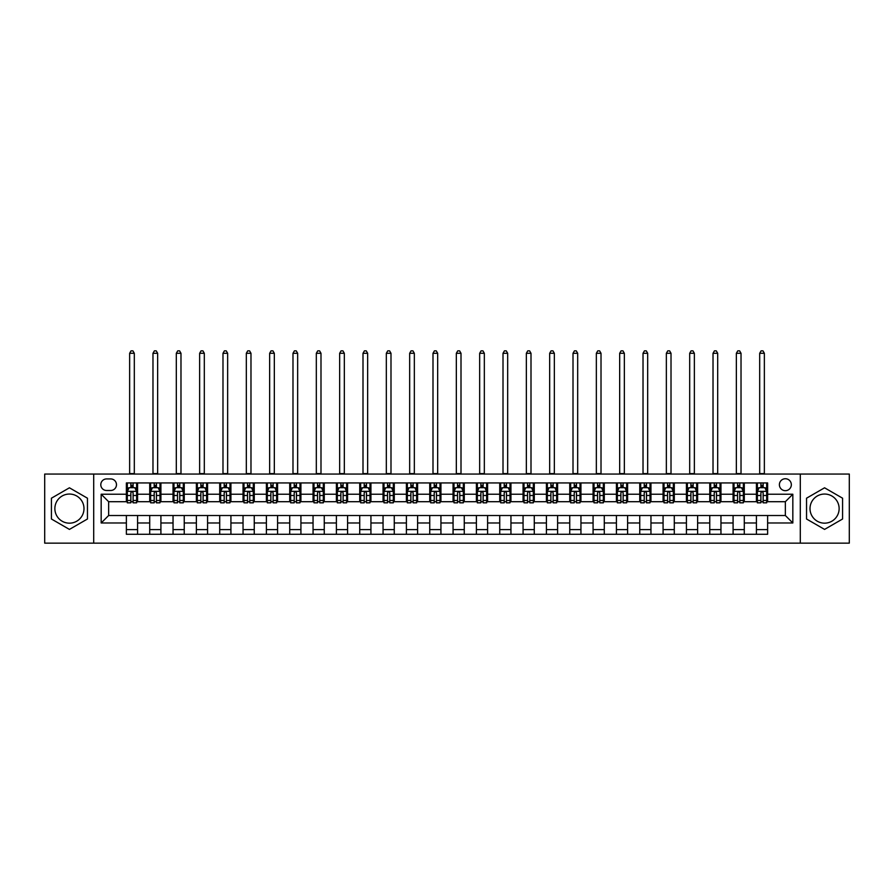 <?xml version="1.0" encoding="UTF-8"?>
<svg xmlns="http://www.w3.org/2000/svg" width="894" height="894" viewBox="0 0 894 894"><rect width="100%" height="100%" fill="white"/><g stroke="black" fill="none" stroke-linecap="round" stroke-linejoin="round"><path stroke-width="1.34" d="M824.57 494.047A14.561 14.561 0 0 0 810.009 508.608A14.561 14.561 0 0 0 824.57 523.169A14.561 14.561 0 0 0 839.131 508.608A14.561 14.561 0 0 0 824.57 494.047M785.357 478.737A5.979 5.979 0 0 0 779.389 484.704A5.979 5.979 0 0 0 785.357 490.683A5.979 5.979 0 0 0 791.335 484.704A5.979 5.979 0 0 0 785.357 478.737M69.43 523.169A14.561 14.561 0 0 1 54.869 508.608A14.561 14.561 0 0 1 69.43 494.047A14.561 14.561 0 0 1 83.991 508.608A14.561 14.561 0 0 1 69.43 523.169M800.298 543.139L849.3 543.139L849.3 474.066L800.298 474.066L800.298 543.139L93.702 543.139L93.702 474.066L44.7 474.066L44.7 543.139L93.702 543.139M106.587 490.493L110.688 490.493A5.789 5.789 0 0 0 116.477 484.704A5.789 5.789 0 0 0 110.688 478.927L106.587 478.927A5.789 5.789 0 0 0 100.799 484.704A5.789 5.789 0 0 0 106.587 490.493M800.298 474.066L93.702 474.066M126.378 522.979L101.167 522.979L101.167 494.226L126.378 494.226L126.378 501.702L108.643 501.702L108.643 515.514L126.378 515.514L126.378 534.277L767.622 534.277L767.622 515.514L785.357 515.514L785.357 501.702L767.622 501.702L767.622 494.226L792.833 494.226L792.833 522.979L767.622 522.979M767.622 494.226L767.622 482.939L126.378 482.939L126.378 494.226M756.425 482.939L756.425 501.702L757.363 501.702M760.906 501.702L763.141 501.702M766.694 501.702L767.622 501.702M756.425 501.702L743.361 501.702M733.091 482.939L733.091 501.702L734.019 501.702M737.572 501.702L739.807 501.702M733.091 501.702L720.028 501.702M709.758 482.939L709.758 501.702L710.685 501.702M714.239 501.702L716.474 501.702M709.758 501.702L696.683 501.702M686.424 482.939L686.424 501.702L687.352 501.702M690.906 501.702L693.141 501.702M686.424 501.702L673.35 501.702M663.08 482.939L663.08 501.702L664.019 501.702M667.561 501.702L669.807 501.702M663.08 501.702L650.016 501.702M639.746 482.939L639.746 501.702L640.685 501.702M644.228 501.702L646.474 501.702M639.746 501.702L626.683 501.702M616.413 482.939L616.413 501.702L617.352 501.702M620.894 501.702L623.129 501.702M616.413 501.702L603.349 501.702M593.08 482.939L593.08 501.702L594.007 501.702M597.561 501.702L599.796 501.702M593.08 501.702L580.016 501.702M569.746 482.939L569.746 501.702L570.674 501.702M574.227 501.702L576.462 501.702M569.746 501.702L556.671 501.702M546.413 482.939L546.413 501.702L547.34 501.702M550.894 501.702L553.129 501.702M546.413 501.702L533.338 501.702M523.068 482.939L523.068 501.702L524.007 501.702M527.549 501.702L529.796 501.702M523.068 501.702L510.005 501.702M499.735 482.939L499.735 501.702L500.674 501.702M504.216 501.702L506.462 501.702M499.735 501.702L486.671 501.702M476.401 482.939L476.401 501.702L477.34 501.702M480.883 501.702L483.118 501.702M476.401 501.702L463.338 501.702M453.068 482.939L453.068 501.702L453.996 501.702M457.549 501.702L459.784 501.702M453.068 501.702L440.004 501.702M429.735 482.939L429.735 501.702L430.662 501.702M434.216 501.702L436.451 501.702M429.735 501.702L416.66 501.702M406.401 482.939L406.401 501.702L407.329 501.702M410.882 501.702L413.117 501.702M406.401 501.702L393.326 501.702M383.057 482.939L383.057 501.702L383.995 501.702M387.538 501.702L389.784 501.702M383.057 501.702L369.993 501.702M359.723 482.939L359.723 501.702L360.662 501.702M364.204 501.702L366.451 501.702M359.723 501.702L346.66 501.702M336.39 482.939L336.39 501.702L337.329 501.702M340.871 501.702L343.106 501.702M336.39 501.702L323.326 501.702M313.056 482.939L313.056 501.702L313.984 501.702M317.538 501.702L319.773 501.702M313.056 501.702L299.993 501.702M289.723 482.939L289.723 501.702L290.651 501.702M294.204 501.702L296.439 501.702M289.723 501.702L276.648 501.702M266.39 482.939L266.39 501.702L267.317 501.702M270.871 501.702L273.106 501.702M266.39 501.702L253.315 501.702M243.045 482.939L243.045 501.702L243.984 501.702M247.526 501.702L249.772 501.702M243.045 501.702L229.982 501.702M219.712 482.939L219.712 501.702L220.65 501.702M224.193 501.702L226.439 501.702M219.712 501.702L206.648 501.702M196.378 482.939L196.378 501.702L197.317 501.702M200.859 501.702L203.094 501.702M196.378 501.702L183.315 501.702M173.045 482.939L173.045 501.702L173.972 501.702M177.526 501.702L179.761 501.702M173.045 501.702L159.981 501.702M149.711 482.939L149.711 501.702L150.639 501.702M154.193 501.702L156.428 501.702M149.711 501.702L136.637 501.702M126.378 501.702L127.306 501.702M130.859 501.702L133.094 501.702M126.378 515.514L137.575 515.514L137.575 534.277M767.622 515.514L137.575 515.514M137.575 482.939L137.575 501.702M126.378 487.599L127.306 487.599M130.859 487.599L133.094 487.599M136.637 487.599L137.575 487.599M126.378 529.606L137.575 529.606M149.711 515.514L149.711 534.277M160.909 482.939L160.909 501.702M149.711 487.599L150.639 487.599M154.193 487.599L156.428 487.599M159.981 487.599L160.909 487.599M160.909 515.514L160.909 534.277M149.711 529.606L160.909 529.606M173.045 515.514L173.045 534.277M184.242 515.514L184.242 534.277M173.045 529.606L184.242 529.606M184.242 482.939L184.242 501.702M173.045 487.599L173.972 487.599M177.526 487.599L179.761 487.599M183.315 487.599L184.242 487.599M196.378 515.514L196.378 534.277M207.576 515.514L207.576 534.277M196.378 529.606L207.576 529.606M207.576 482.939L207.576 501.702M196.378 487.599L197.317 487.599M200.859 487.599L203.094 487.599M206.648 487.599L207.576 487.599M219.712 515.514L219.712 534.277M230.92 515.514L230.92 534.277M219.712 529.606L230.92 529.606M230.92 482.939L230.92 501.702M219.712 487.599L220.65 487.599M224.193 487.599L226.439 487.599M229.982 487.599L230.92 487.599M243.045 515.514L243.045 534.277M254.254 515.514L254.254 534.277M243.045 529.606L254.254 529.606M254.254 482.939L254.254 501.702M243.045 487.599L243.984 487.599M247.526 487.599L249.772 487.599M253.315 487.599L254.254 487.599M266.39 515.514L266.39 534.277M277.587 515.514L277.587 534.277M266.39 529.606L277.587 529.606M277.587 482.939L277.587 501.702M266.39 487.599L267.317 487.599M270.871 487.599L273.106 487.599M276.648 487.599L277.587 487.599M289.723 515.514L289.723 534.277M300.92 515.514L300.92 534.277M289.723 529.606L300.92 529.606M300.92 482.939L300.92 501.702M289.723 487.599L290.651 487.599M294.204 487.599L296.439 487.599M299.993 487.599L300.92 487.599M313.056 515.514L313.056 534.277M324.254 515.514L324.254 534.277M313.056 529.606L324.254 529.606M324.254 482.939L324.254 501.702M313.056 487.599L313.984 487.599M317.538 487.599L319.773 487.599M323.326 487.599L324.254 487.599M336.39 515.514L336.39 534.277M347.587 515.514L347.587 534.277M336.39 529.606L347.587 529.606M347.587 482.939L347.587 501.702M336.39 487.599L337.329 487.599M340.871 487.599L343.106 487.599M346.66 487.599L347.587 487.599M359.723 515.514L359.723 534.277M370.932 515.514L370.932 534.277M359.723 529.606L370.932 529.606M370.932 482.939L370.932 501.702M359.723 487.599L360.662 487.599M364.204 487.599L366.451 487.599M369.993 487.599L370.932 487.599M383.057 515.514L383.057 534.277M394.265 515.514L394.265 534.277M383.057 529.606L394.265 529.606M394.265 482.939L394.265 501.702M383.057 487.599L383.995 487.599M387.538 487.599L389.784 487.599M393.326 487.599L394.265 487.599M406.401 515.514L406.401 534.277M417.599 515.514L417.599 534.277M406.401 529.606L417.599 529.606M417.599 482.939L417.599 501.702M406.401 487.599L407.329 487.599M410.882 487.599L413.117 487.599M416.66 487.599L417.599 487.599M429.735 515.514L429.735 534.277M440.932 515.514L440.932 534.277M429.735 529.606L440.932 529.606M440.932 482.939L440.932 501.702M429.735 487.599L430.662 487.599M434.216 487.599L436.451 487.599M440.004 487.599L440.932 487.599M453.068 515.514L453.068 534.277M464.265 515.514L464.265 534.277M453.068 529.606L464.265 529.606M464.265 482.939L464.265 501.702M453.068 487.599L453.996 487.599M457.549 487.599L459.784 487.599M463.338 487.599L464.265 487.599M476.401 515.514L476.401 534.277M487.599 515.514L487.599 534.277M476.401 529.606L487.599 529.606M487.599 482.939L487.599 501.702M476.401 487.599L477.34 487.599M480.883 487.599L483.118 487.599M486.671 487.599L487.599 487.599M499.735 515.514L499.735 534.277M510.943 515.514L510.943 534.277M499.735 529.606L510.943 529.606M510.943 482.939L510.943 501.702M499.735 487.599L500.674 487.599M504.216 487.599L506.462 487.599M510.005 487.599L510.943 487.599M523.068 515.514L523.068 534.277M534.277 515.514L534.277 534.277M523.068 529.606L534.277 529.606M534.277 482.939L534.277 501.702M523.068 487.599L524.007 487.599M527.549 487.599L529.796 487.599M533.338 487.599L534.277 487.599M546.413 515.514L546.413 534.277M557.61 515.514L557.61 534.277M546.413 529.606L557.61 529.606M557.61 482.939L557.61 501.702M546.413 487.599L547.34 487.599M550.894 487.599L553.129 487.599M556.671 487.599L557.61 487.599M569.746 515.514L569.746 534.277M580.944 515.514L580.944 534.277M569.746 529.606L580.944 529.606M580.944 482.939L580.944 501.702M569.746 487.599L570.674 487.599M574.227 487.599L576.462 487.599M580.016 487.599L580.944 487.599M593.08 515.514L593.08 534.277M604.277 515.514L604.277 534.277M593.08 529.606L604.277 529.606M604.277 482.939L604.277 501.702M593.08 487.599L594.007 487.599M597.561 487.599L599.796 487.599M603.349 487.599L604.277 487.599M616.413 515.514L616.413 534.277M627.61 515.514L627.61 534.277M616.413 529.606L627.61 529.606M627.61 482.939L627.61 501.702M616.413 487.599L617.352 487.599M620.894 487.599L623.129 487.599M626.683 487.599L627.61 487.599M639.746 515.514L639.746 534.277M650.955 515.514L650.955 534.277M639.746 529.606L650.955 529.606M650.955 482.939L650.955 501.702M639.746 487.599L640.685 487.599M644.228 487.599L646.474 487.599M650.016 487.599L650.955 487.599M663.08 515.514L663.08 534.277M674.288 515.514L674.288 534.277M663.08 529.606L674.288 529.606M674.288 482.939L674.288 501.702M663.08 487.599L664.019 487.599M667.561 487.599L669.807 487.599M673.35 487.599L674.288 487.599M686.424 515.514L686.424 534.277M697.622 515.514L697.622 534.277M686.424 529.606L697.622 529.606M697.622 482.939L697.622 501.702M686.424 487.599L687.352 487.599M690.906 487.599L693.141 487.599M696.683 487.599L697.622 487.599M709.758 515.514L709.758 534.277M720.955 515.514L720.955 534.277M709.758 529.606L720.955 529.606M720.955 482.939L720.955 501.702M709.758 487.599L710.685 487.599M714.239 487.599L716.474 487.599M720.028 487.599L720.955 487.599M733.091 515.514L733.091 534.277M744.289 515.514L744.289 534.277M733.091 529.606L744.289 529.606M744.289 482.939L744.289 501.702M733.091 487.599L734.019 487.599M737.572 487.599L739.807 487.599M743.361 487.599L744.289 487.599M756.425 515.514L756.425 534.277M756.425 529.606L767.622 529.606M756.425 487.599L757.363 487.599M760.906 487.599L763.141 487.599M766.694 487.599L767.622 487.599M108.643 501.702L101.167 494.226M108.643 515.514L101.167 522.979M792.833 494.226L785.357 501.702M792.833 522.979L785.357 515.514M69.43 529.404L87.456 519.001L87.456 498.204L69.43 487.8L51.416 498.204L51.416 519.001L69.43 529.404M842.584 498.204L824.57 487.8L806.544 498.204L806.544 519.001L824.57 529.404L842.584 519.001L842.584 498.204M133.094 485.364L130.859 485.364M136.637 500.472L133.094 500.472L133.094 502.819L136.637 502.819L136.637 491.432L134.77 487.699L129.172 487.699L127.306 491.432L127.306 502.819L130.859 502.819L130.859 500.472L127.306 500.472M127.306 491.432L127.306 482.939M136.637 491.432L136.637 482.939M130.859 487.699L130.859 482.939M133.094 482.939L133.094 487.699M133.094 500.472L133.094 492.829C132.346 491.387 131.597 491.387 130.859 492.829L130.859 500.472M129.641 474.066L129.641 353.286L134.312 353.286L132.904 350.861L131.038 350.861L129.641 353.286M134.312 474.066L134.312 353.286M156.428 485.364L154.193 485.364M159.981 500.472L156.428 500.472L156.428 502.819L159.981 502.819L159.981 491.432L158.104 487.699L152.505 487.699L150.639 491.432L150.639 502.819L154.193 502.819L154.193 500.472L150.639 500.472M150.639 491.432L150.639 482.939M159.981 491.432L159.981 482.939M154.193 487.699L154.193 482.939M156.428 482.939L156.428 487.699M156.428 500.472L156.428 492.829C155.679 491.387 154.941 491.387 154.193 492.829L154.193 500.472M152.975 474.066L152.975 353.286L157.646 353.286L156.238 350.861L154.371 350.861L152.975 353.286M157.646 474.066L157.646 353.286M179.761 485.364L177.526 485.364M183.315 500.472L179.761 500.472L179.761 502.819L183.315 502.819L183.315 491.432L181.448 487.699L175.839 487.699L173.972 491.432L173.972 502.819L177.526 502.819L177.526 500.472L173.972 500.472M173.972 491.432L173.972 482.939M183.315 491.432L183.315 482.939M177.526 487.699L177.526 482.939M179.761 482.939L179.761 487.699M179.761 500.472L179.761 492.829C179.023 491.387 178.275 491.387 177.526 492.829L177.526 500.472M176.308 474.066L176.308 353.286L180.979 353.286L179.582 350.861L177.716 350.861L176.308 353.286M180.979 474.066L180.979 353.286M203.094 485.364L200.859 485.364M206.648 500.472L203.094 500.472L203.094 502.819L206.648 502.819L206.648 491.432L204.782 487.699L199.183 487.699L197.317 491.432L197.317 502.819L200.859 502.819L200.859 500.472L197.317 500.472M197.317 491.432L197.317 482.939M206.648 491.432L206.648 482.939M200.859 487.699L200.859 482.939M203.094 482.939L203.094 487.699M203.094 500.472L203.094 492.829C202.357 491.387 201.608 491.387 200.859 492.829L200.859 500.472M199.641 474.066L199.641 353.286L204.313 353.286L202.916 350.861L201.049 350.861L199.641 353.286M204.313 474.066L204.313 353.286M226.439 485.364L224.193 485.364M229.982 500.472L226.439 500.472L226.439 502.819L229.982 502.819L229.982 491.432L228.115 487.699L222.517 487.699L220.65 491.432L220.65 502.819L224.193 502.819L224.193 500.472L220.65 500.472M220.65 491.432L220.65 482.939M229.982 491.432L229.982 482.939M224.193 487.699L224.193 482.939M226.439 482.939L226.439 487.699M226.439 500.472L226.439 492.829C225.69 491.387 224.942 491.387 224.193 492.829L224.193 500.472M222.986 474.066L222.986 353.286L227.646 353.286L226.249 350.861L224.383 350.861L222.986 353.286M227.646 474.066L227.646 353.286M249.772 485.364L247.526 485.364M253.315 500.472L249.772 500.472L249.772 502.819L253.315 502.819L253.315 491.432L251.449 487.699L245.85 487.699L243.984 491.432L243.984 502.819L247.526 502.819L247.526 500.472L243.984 500.472M243.984 491.432L243.984 482.939M253.315 491.432L253.315 482.939M247.526 487.699L247.526 482.939M249.772 482.939L249.772 487.699M249.772 500.472L249.772 492.829C249.024 491.387 248.275 491.387 247.526 492.829L247.526 500.472M246.319 474.066L246.319 353.286L250.979 353.286L249.582 350.861L247.716 350.861L246.319 353.286M250.979 474.066L250.979 353.286M273.106 485.364L270.871 485.364M276.648 500.472L273.106 500.472L273.106 502.819L276.648 502.819L276.648 491.432L274.782 487.699L269.183 487.699L267.317 491.432L267.317 502.819L270.871 502.819L270.871 500.472L267.317 500.472M267.317 491.432L267.317 482.939M276.648 491.432L276.648 482.939M270.871 487.699L270.871 482.939M273.106 482.939L273.106 487.699M273.106 500.472L273.106 492.829C272.357 491.387 271.608 491.387 270.871 492.829L270.871 500.472M269.653 474.066L269.653 353.286L274.324 353.286L272.916 350.861L271.05 350.861L269.653 353.286M274.324 474.066L274.324 353.286M296.439 485.364L294.204 485.364M299.993 500.472L296.439 500.472L296.439 502.819L299.993 502.819L299.993 491.432L298.115 487.699L292.517 487.699L290.651 491.432L290.651 502.819L294.204 502.819L294.204 500.472L290.651 500.472M290.651 491.432L290.651 482.939M299.993 491.432L299.993 482.939M294.204 487.699L294.204 482.939M296.439 482.939L296.439 487.699M296.439 500.472L296.439 492.829C295.69 491.387 294.953 491.387 294.204 492.829L294.204 500.472M292.986 474.066L292.986 353.286L297.657 353.286L296.249 350.861L294.383 350.861L292.986 353.286M297.657 474.066L297.657 353.286M319.773 485.364L317.538 485.364M323.326 500.472L319.773 500.472L319.773 502.819L323.326 502.819L323.326 491.432L321.46 487.699L315.861 487.699L313.984 491.432L313.984 502.819L317.538 502.819L317.538 500.472L313.984 500.472M313.984 491.432L313.984 482.939M323.326 491.432L323.326 482.939M317.538 487.699L317.538 482.939M319.773 482.939L319.773 487.699M319.773 500.472L319.773 492.829C319.035 491.387 318.286 491.387 317.538 492.829L317.538 500.472M316.32 474.066L316.32 353.286L320.991 353.286L319.594 350.861L317.728 350.861L316.32 353.286M320.991 474.066L320.991 353.286M343.106 485.364L340.871 485.364M346.66 500.472L343.106 500.472L343.106 502.819L346.66 502.819L346.66 491.432L344.793 487.699L339.195 487.699L337.329 491.432L337.329 502.819L340.871 502.819L340.871 500.472L337.329 500.472M337.329 491.432L337.329 482.939M346.66 491.432L346.66 482.939M340.871 487.699L340.871 482.939M343.106 482.939L343.106 487.699M343.106 500.472L343.106 492.829C342.368 491.387 341.62 491.387 340.871 492.829L340.871 500.472M339.653 474.066L339.653 353.286L344.324 353.286L342.927 350.861L341.061 350.861L339.653 353.286M344.324 474.066L344.324 353.286M366.451 485.364L364.204 485.364M369.993 500.472L366.451 500.472L366.451 502.819L369.993 502.819L369.993 491.432L368.127 487.699L362.528 487.699L360.662 491.432L360.662 502.819L364.204 502.819L364.204 500.472L360.662 500.472M360.662 491.432L360.662 482.939M369.993 491.432L369.993 482.939M364.204 487.699L364.204 482.939M366.451 482.939L366.451 487.699M366.451 500.472L366.451 492.829C365.702 491.387 364.953 491.387 364.204 492.829L364.204 500.472M362.998 474.066L362.998 353.286L367.657 353.286L366.261 350.861L364.394 350.861L362.998 353.286M367.657 474.066L367.657 353.286M389.784 485.364L387.538 485.364M393.326 500.472L389.784 500.472L389.784 502.819L393.326 502.819L393.326 491.432L391.46 487.699L385.862 487.699L383.995 491.432L383.995 502.819L387.538 502.819L387.538 500.472L383.995 500.472M383.995 491.432L383.995 482.939M393.326 491.432L393.326 482.939M387.538 487.699L387.538 482.939M389.784 482.939L389.784 487.699M389.784 500.472L389.784 492.829C389.035 491.387 388.287 491.387 387.538 492.829L387.538 500.472M386.331 474.066L386.331 353.286L390.991 353.286L389.594 350.861L387.728 350.861L386.331 353.286M390.991 474.066L390.991 353.286M413.117 485.364L410.882 485.364M416.66 500.472L413.117 500.472L413.117 502.819L416.66 502.819L416.66 491.432L414.794 487.699L409.195 487.699L407.329 491.432L407.329 502.819L410.882 502.819L410.882 500.472L407.329 500.472M407.329 491.432L407.329 482.939M416.66 491.432L416.66 482.939M410.882 487.699L410.882 482.939M413.117 482.939L413.117 487.699M413.117 500.472L413.117 492.829C412.369 491.387 411.62 491.387 410.882 492.829L410.882 500.472M409.664 474.066L409.664 353.286L414.335 353.286L412.927 350.861L411.061 350.861L409.664 353.286M414.335 474.066L414.335 353.286M436.451 485.364L434.216 485.364M440.004 500.472L436.451 500.472L436.451 502.819L440.004 502.819L440.004 491.432L438.127 487.699L432.528 487.699L430.662 491.432L430.662 502.819L434.216 502.819L434.216 500.472L430.662 500.472M430.662 491.432L430.662 482.939M440.004 491.432L440.004 482.939M434.216 487.699L434.216 482.939M436.451 482.939L436.451 487.699M436.451 500.472L436.451 492.829C435.702 491.387 434.965 491.387 434.216 492.829L434.216 500.472M432.998 474.066L432.998 353.286L437.669 353.286L436.261 350.861L434.395 350.861L432.998 353.286M437.669 474.066L437.669 353.286M459.784 485.364L457.549 485.364M463.338 500.472L459.784 500.472L459.784 502.819L463.338 502.819L463.338 491.432L461.472 487.699L455.873 487.699L453.996 491.432L453.996 502.819L457.549 502.819L457.549 500.472L453.996 500.472M453.996 491.432L453.996 482.939M463.338 491.432L463.338 482.939M457.549 487.699L457.549 482.939M459.784 482.939L459.784 487.699M459.784 500.472L459.784 492.829C459.047 491.387 458.298 491.387 457.549 492.829L457.549 500.472M456.331 474.066L456.331 353.286L461.002 353.286L459.605 350.861L457.739 350.861L456.331 353.286M461.002 474.066L461.002 353.286M483.118 485.364L480.883 485.364M486.671 500.472L483.118 500.472L483.118 502.819L486.671 502.819L486.671 491.432L484.805 487.699L479.206 487.699L477.34 491.432L477.34 502.819L480.883 502.819L480.883 500.472L477.34 500.472M477.34 491.432L477.34 482.939M486.671 491.432L486.671 482.939M480.883 487.699L480.883 482.939M483.118 482.939L483.118 487.699M483.118 500.472L483.118 492.829C482.38 491.387 481.631 491.387 480.883 492.829L480.883 500.472M479.665 474.066L479.665 353.286L484.336 353.286L482.939 350.861L481.073 350.861L479.665 353.286M484.336 474.066L484.336 353.286M506.462 485.364L504.216 485.364M510.005 500.472L506.462 500.472L506.462 502.819L510.005 502.819L510.005 491.432L508.138 487.699L502.54 487.699L500.674 491.432L500.674 502.819L504.216 502.819L504.216 500.472L500.674 500.472M500.674 491.432L500.674 482.939M510.005 491.432L510.005 482.939M504.216 487.699L504.216 482.939M506.462 482.939L506.462 487.699M506.462 500.472L506.462 492.829C505.713 491.387 504.965 491.387 504.216 492.829L504.216 500.472M503.009 474.066L503.009 353.286L507.669 353.286L506.272 350.861L504.406 350.861L503.009 353.286M507.669 474.066L507.669 353.286M529.796 485.364L527.549 485.364M533.338 500.472L529.796 500.472L529.796 502.819L533.338 502.819L533.338 491.432L531.472 487.699L525.873 487.699L524.007 491.432L524.007 502.819L527.549 502.819L527.549 500.472L524.007 500.472M524.007 491.432L524.007 482.939M533.338 491.432L533.338 482.939M527.549 487.699L527.549 482.939M529.796 482.939L529.796 487.699M529.796 500.472L529.796 492.829C529.047 491.387 528.298 491.387 527.549 492.829L527.549 500.472M526.342 474.066L526.342 353.286L531.002 353.286L529.606 350.861L527.739 350.861L526.342 353.286M531.002 474.066L531.002 353.286M553.129 485.364L550.894 485.364M556.671 500.472L553.129 500.472L553.129 502.819L556.671 502.819L556.671 491.432L554.805 487.699L549.207 487.699L547.34 491.432L547.34 502.819L550.894 502.819L550.894 500.472L547.34 500.472M547.34 491.432L547.34 482.939M556.671 491.432L556.671 482.939M550.894 487.699L550.894 482.939M553.129 482.939L553.129 487.699M553.129 500.472L553.129 492.829C552.38 491.387 551.632 491.387 550.894 492.829L550.894 500.472M549.676 474.066L549.676 353.286L554.347 353.286L552.939 350.861L551.073 350.861L549.676 353.286M554.347 474.066L554.347 353.286M576.462 485.364L574.227 485.364M580.016 500.472L576.462 500.472L576.462 502.819L580.016 502.819L580.016 491.432L578.139 487.699L572.54 487.699L570.674 491.432L570.674 502.819L574.227 502.819L574.227 500.472L570.674 500.472M570.674 491.432L570.674 482.939M580.016 491.432L580.016 482.939M574.227 487.699L574.227 482.939M576.462 482.939L576.462 487.699M576.462 500.472L576.462 492.829C575.714 491.387 574.976 491.387 574.227 492.829L574.227 500.472M573.009 474.066L573.009 353.286L577.68 353.286L576.272 350.861L574.406 350.861L573.009 353.286M577.68 474.066L577.68 353.286M599.796 485.364L597.561 485.364M603.349 500.472L599.796 500.472L599.796 502.819L603.349 502.819L603.349 491.432L601.483 487.699L595.885 487.699L594.007 491.432L594.007 502.819L597.561 502.819L597.561 500.472L594.007 500.472M594.007 491.432L594.007 482.939M603.349 491.432L603.349 482.939M597.561 487.699L597.561 482.939M599.796 482.939L599.796 487.699M599.796 500.472L599.796 492.829C599.058 491.387 598.309 491.387 597.561 492.829L597.561 500.472M596.343 474.066L596.343 353.286L601.014 353.286L599.617 350.861L597.751 350.861L596.343 353.286M601.014 474.066L601.014 353.286M623.129 485.364L620.894 485.364M626.683 500.472L623.129 500.472L623.129 502.819L626.683 502.819L626.683 491.432L624.817 487.699L619.218 487.699L617.352 491.432L617.352 502.819L620.894 502.819L620.894 500.472L617.352 500.472M617.352 491.432L617.352 482.939M626.683 491.432L626.683 482.939M620.894 487.699L620.894 482.939M623.129 482.939L623.129 487.699M623.129 500.472L623.129 492.829C622.392 491.387 621.643 491.387 620.894 492.829L620.894 500.472M619.676 474.066L619.676 353.286L624.347 353.286L622.95 350.861L621.084 350.861L619.676 353.286M624.347 474.066L624.347 353.286M646.474 485.364L644.228 485.364M650.016 500.472L646.474 500.472L646.474 502.819L650.016 502.819L650.016 491.432L648.15 487.699L642.551 487.699L640.685 491.432L640.685 502.819L644.228 502.819L644.228 500.472L640.685 500.472M640.685 491.432L640.685 482.939M650.016 491.432L650.016 482.939M644.228 487.699L644.228 482.939M646.474 482.939L646.474 487.699M646.474 500.472L646.474 492.829C645.725 491.387 644.976 491.387 644.228 492.829L644.228 500.472M643.021 474.066L643.021 353.286L647.681 353.286L646.284 350.861L644.418 350.861L643.021 353.286M647.681 474.066L647.681 353.286M669.807 485.364L667.561 485.364M673.35 500.472L669.807 500.472L669.807 502.819L673.35 502.819L673.35 491.432L671.483 487.699L665.885 487.699L664.019 491.432L664.019 502.819L667.561 502.819L667.561 500.472L664.019 500.472M664.019 491.432L664.019 482.939M673.35 491.432L673.35 482.939M667.561 487.699L667.561 482.939M669.807 482.939L669.807 487.699M669.807 500.472L669.807 492.829C669.058 491.387 668.31 491.387 667.561 492.829L667.561 500.472M666.354 474.066L666.354 353.286L671.014 353.286L669.617 350.861L667.751 350.861L666.354 353.286M671.014 474.066L671.014 353.286M693.141 485.364L690.906 485.364M696.683 500.472L693.141 500.472L693.141 502.819L696.683 502.819L696.683 491.432L694.817 487.699L689.218 487.699L687.352 491.432L687.352 502.819L690.906 502.819L690.906 500.472L687.352 500.472M687.352 491.432L687.352 482.939M696.683 491.432L696.683 482.939M690.906 487.699L690.906 482.939M693.141 482.939L693.141 487.699M693.141 500.472L693.141 492.829C692.392 491.387 691.643 491.387 690.906 492.829L690.906 500.472M689.687 474.066L689.687 353.286L694.359 353.286L692.951 350.861L691.084 350.861L689.687 353.286M694.359 474.066L694.359 353.286M716.474 485.364L714.239 485.364M720.028 500.472L716.474 500.472L716.474 502.819L720.028 502.819L720.028 491.432L718.161 487.699L712.552 487.699L710.685 491.432L710.685 502.819L714.239 502.819L714.239 500.472L710.685 500.472M710.685 491.432L710.685 482.939M720.028 491.432L720.028 482.939M714.239 487.699L714.239 482.939M716.474 482.939L716.474 487.699M716.474 500.472L716.474 492.829C715.725 491.387 714.988 491.387 714.239 492.829L714.239 500.472M713.021 474.066L713.021 353.286L717.692 353.286L716.284 350.861L714.418 350.861L713.021 353.286M717.692 474.066L717.692 353.286M739.807 485.364L737.572 485.364M743.361 500.472L739.807 500.472L739.807 502.819L743.361 502.819L743.361 491.432L741.495 487.699L735.896 487.699L734.019 491.432L734.019 502.819L737.572 502.819L737.572 500.472L734.019 500.472M734.019 491.432L734.019 482.939M743.361 491.432L743.361 482.939M737.572 487.699L737.572 482.939M739.807 482.939L739.807 487.699M739.807 500.472L739.807 492.829C739.07 491.387 738.321 491.387 737.572 492.829L737.572 500.472M736.354 474.066L736.354 353.286L741.025 353.286L739.629 350.861L737.762 350.861L736.354 353.286M741.025 474.066L741.025 353.286M763.141 485.364L760.906 485.364M766.694 500.472L763.141 500.472L763.141 502.819L766.694 502.819L766.694 491.432L764.828 487.699L759.229 487.699L757.363 491.432L757.363 502.819L760.906 502.819L760.906 500.472L757.363 500.472M757.363 491.432L757.363 482.939M766.694 491.432L766.694 482.939M760.906 487.699L760.906 482.939M763.141 482.939L763.141 487.699M763.141 500.472L763.141 492.829C762.403 491.387 761.654 491.387 760.906 492.829L760.906 500.472M759.688 474.066L759.688 353.286L764.359 353.286L762.962 350.861L761.096 350.861L759.688 353.286M764.359 474.066L764.359 353.286M149.711 522.979L137.575 522.979M149.711 494.226L137.575 494.226M173.045 494.226L160.909 494.226M173.045 522.979L160.909 522.979M196.378 494.226L184.242 494.226M196.378 522.979L184.242 522.979M219.712 494.226L207.576 494.226M219.712 522.979L207.576 522.979M243.045 494.226L230.92 494.226M243.045 522.979L230.92 522.979M266.39 494.226L254.254 494.226M266.39 522.979L254.254 522.979M289.723 494.226L277.587 494.226M289.723 522.979L277.587 522.979M313.056 494.226L300.92 494.226M313.056 522.979L300.92 522.979M336.39 494.226L324.254 494.226M336.39 522.979L324.254 522.979M359.723 494.226L347.587 494.226M359.723 522.979L347.587 522.979M383.057 494.226L370.932 494.226M383.057 522.979L370.932 522.979M406.401 494.226L394.265 494.226M406.401 522.979L394.265 522.979M429.735 494.226L417.599 494.226M429.735 522.979L417.599 522.979M453.068 494.226L440.932 494.226M453.068 522.979L440.932 522.979M476.401 494.226L464.265 494.226M476.401 522.979L464.265 522.979M499.735 494.226L487.599 494.226M499.735 522.979L487.599 522.979M523.068 494.226L510.943 494.226M523.068 522.979L510.943 522.979M546.413 494.226L534.277 494.226M546.413 522.979L534.277 522.979M569.746 494.226L557.61 494.226M569.746 522.979L557.61 522.979M593.08 494.226L580.944 494.226M593.08 522.979L580.944 522.979M616.413 494.226L604.277 494.226M616.413 522.979L604.277 522.979M639.746 494.226L627.61 494.226M639.746 522.979L627.61 522.979M663.08 494.226L650.955 494.226M663.08 522.979L650.955 522.979M686.424 494.226L674.288 494.226M686.424 522.979L674.288 522.979M709.758 494.226L697.622 494.226M709.758 522.979L697.622 522.979M733.091 494.226L720.955 494.226M733.091 522.979L720.955 522.979M756.425 494.226L744.289 494.226M756.425 522.979L744.289 522.979M136.592 491.342L127.35 491.342M127.306 487.923L129.06 487.923M134.882 487.923L136.637 487.923M130.859 495.477L127.306 495.477M136.637 495.477L133.094 495.477M133.094 486.548L130.859 486.548M129.641 473.608L134.312 473.608M159.925 491.342L150.684 491.342M150.639 487.923L152.393 487.923M158.227 487.923L159.981 487.923M154.193 495.477L150.639 495.477M159.981 495.477L156.428 495.477M156.428 486.548L154.193 486.548M152.975 473.608L157.646 473.608M183.27 491.342L174.028 491.342M173.972 487.923L175.727 487.923M181.56 487.923L183.315 487.923M177.526 495.477L173.972 495.477M183.315 495.477L179.761 495.477M179.761 486.548L177.526 486.548M176.308 473.608L180.979 473.608M206.603 491.342L197.362 491.342M197.317 487.923L199.071 487.923M204.894 487.923L206.648 487.923M200.859 495.477L197.317 495.477M206.648 495.477L203.094 495.477M203.094 486.548L200.859 486.548M199.641 473.608L204.313 473.608M229.937 491.342L220.695 491.342M220.65 487.923L222.405 487.923M228.227 487.923L229.982 487.923M224.193 495.477L220.65 495.477M229.982 495.477L226.439 495.477M226.439 486.548L224.193 486.548M222.986 473.608L227.646 473.608M253.27 491.342L244.028 491.342M243.984 487.923L245.738 487.923M251.56 487.923L253.315 487.923M247.526 495.477L243.984 495.477M253.315 495.477L249.772 495.477M249.772 486.548L247.526 486.548M246.319 473.608L250.979 473.608M276.604 491.342L267.362 491.342M267.317 487.923L269.072 487.923M274.894 487.923L276.648 487.923M270.871 495.477L267.317 495.477M276.648 495.477L273.106 495.477M273.106 486.548L270.871 486.548M269.653 473.608L274.324 473.608M299.937 491.342L290.695 491.342M290.651 487.923L292.405 487.923M298.238 487.923L299.993 487.923M294.204 495.477L290.651 495.477M299.993 495.477L296.439 495.477M296.439 486.548L294.204 486.548M292.986 473.608L297.657 473.608M323.282 491.342L314.04 491.342M313.984 487.923L315.738 487.923M321.572 487.923L323.326 487.923M317.538 495.477L313.984 495.477M323.326 495.477L319.773 495.477M319.773 486.548L317.538 486.548M316.32 473.608L320.991 473.608M346.615 491.342L337.373 491.342M337.329 487.923L339.083 487.923M344.905 487.923L346.66 487.923M340.871 495.477L337.329 495.477M346.66 495.477L343.106 495.477M343.106 486.548L340.871 486.548M339.653 473.608L344.324 473.608M369.948 491.342L360.707 491.342M360.662 487.923L362.416 487.923M368.239 487.923L369.993 487.923M364.204 495.477L360.662 495.477M369.993 495.477L366.451 495.477M366.451 486.548L364.204 486.548M362.998 473.608L367.657 473.608M393.282 491.342L384.04 491.342M383.995 487.923L385.75 487.923M391.572 487.923L393.326 487.923M387.538 495.477L383.995 495.477M393.326 495.477L389.784 495.477M389.784 486.548L387.538 486.548M386.331 473.608L390.991 473.608M416.615 491.342L407.373 491.342M407.329 487.923L409.083 487.923M414.905 487.923L416.66 487.923M410.882 495.477L407.329 495.477M416.66 495.477L413.117 495.477M413.117 486.548L410.882 486.548M409.664 473.608L414.335 473.608M439.949 491.342L430.707 491.342M430.662 487.923L432.417 487.923M438.25 487.923L440.004 487.923M434.216 495.477L430.662 495.477M440.004 495.477L436.451 495.477M436.451 486.548L434.216 486.548M432.998 473.608L437.669 473.608M463.293 491.342L454.051 491.342M453.996 487.923L455.75 487.923M461.583 487.923L463.338 487.923M457.549 495.477L453.996 495.477M463.338 495.477L459.784 495.477M459.784 486.548L457.549 486.548M456.331 473.608L461.002 473.608M486.627 491.342L477.385 491.342M477.34 487.923L479.095 487.923M484.917 487.923L486.671 487.923M480.883 495.477L477.34 495.477M486.671 495.477L483.118 495.477M483.118 486.548L480.883 486.548M479.665 473.608L484.336 473.608M509.96 491.342L500.718 491.342M500.674 487.923L502.428 487.923M508.25 487.923L510.005 487.923M504.216 495.477L500.674 495.477M510.005 495.477L506.462 495.477M506.462 486.548L504.216 486.548M503.009 473.608L507.669 473.608M533.293 491.342L524.052 491.342M524.007 487.923L525.761 487.923M531.584 487.923L533.338 487.923M527.549 495.477L524.007 495.477M533.338 495.477L529.796 495.477M529.796 486.548L527.549 486.548M526.342 473.608L531.002 473.608M556.627 491.342L547.385 491.342M547.34 487.923L549.095 487.923M554.917 487.923L556.671 487.923M550.894 495.477L547.34 495.477M556.671 495.477L553.129 495.477M553.129 486.548L550.894 486.548M549.676 473.608L554.347 473.608M579.96 491.342L570.718 491.342M570.674 487.923L572.428 487.923M578.262 487.923L580.016 487.923M574.227 495.477L570.674 495.477M580.016 495.477L576.462 495.477M576.462 486.548L574.227 486.548M573.009 473.608L577.68 473.608M603.305 491.342L594.063 491.342M594.007 487.923L595.762 487.923M601.595 487.923L603.349 487.923M597.561 495.477L594.007 495.477M603.349 495.477L599.796 495.477M599.796 486.548L597.561 486.548M596.343 473.608L601.014 473.608M626.638 491.342L617.396 491.342M617.352 487.923L619.106 487.923M624.928 487.923L626.683 487.923M620.894 495.477L617.352 495.477M626.683 495.477L623.129 495.477M623.129 486.548L620.894 486.548M619.676 473.608L624.347 473.608M649.972 491.342L640.73 491.342M640.685 487.923L642.44 487.923M648.262 487.923L650.016 487.923M644.228 495.477L640.685 495.477M650.016 495.477L646.474 495.477M646.474 486.548L644.228 486.548M643.021 473.608L647.681 473.608M673.305 491.342L664.063 491.342M664.019 487.923L665.773 487.923M671.595 487.923L673.35 487.923M667.561 495.477L664.019 495.477M673.35 495.477L669.807 495.477M669.807 486.548L667.561 486.548M666.354 473.608L671.014 473.608M696.638 491.342L687.397 491.342M687.352 487.923L689.106 487.923M694.929 487.923L696.683 487.923M690.906 495.477L687.352 495.477M696.683 495.477L693.141 495.477M693.141 486.548L690.906 486.548M689.687 473.608L694.359 473.608M719.972 491.342L710.73 491.342M710.685 487.923L712.44 487.923M718.273 487.923L720.028 487.923M714.239 495.477L710.685 495.477M720.028 495.477L716.474 495.477M716.474 486.548L714.239 486.548M713.021 473.608L717.692 473.608M743.316 491.342L734.075 491.342M734.019 487.923L735.773 487.923M741.607 487.923L743.361 487.923M737.572 495.477L734.019 495.477M743.361 495.477L739.807 495.477M739.807 486.548L737.572 486.548M736.354 473.608L741.025 473.608M766.65 491.342L757.408 491.342M757.363 487.923L759.118 487.923M764.94 487.923L766.694 487.923M760.906 495.477L757.363 495.477M766.694 495.477L763.141 495.477M763.141 486.548L760.906 486.548M759.688 473.608L764.359 473.608"/></g></svg>
